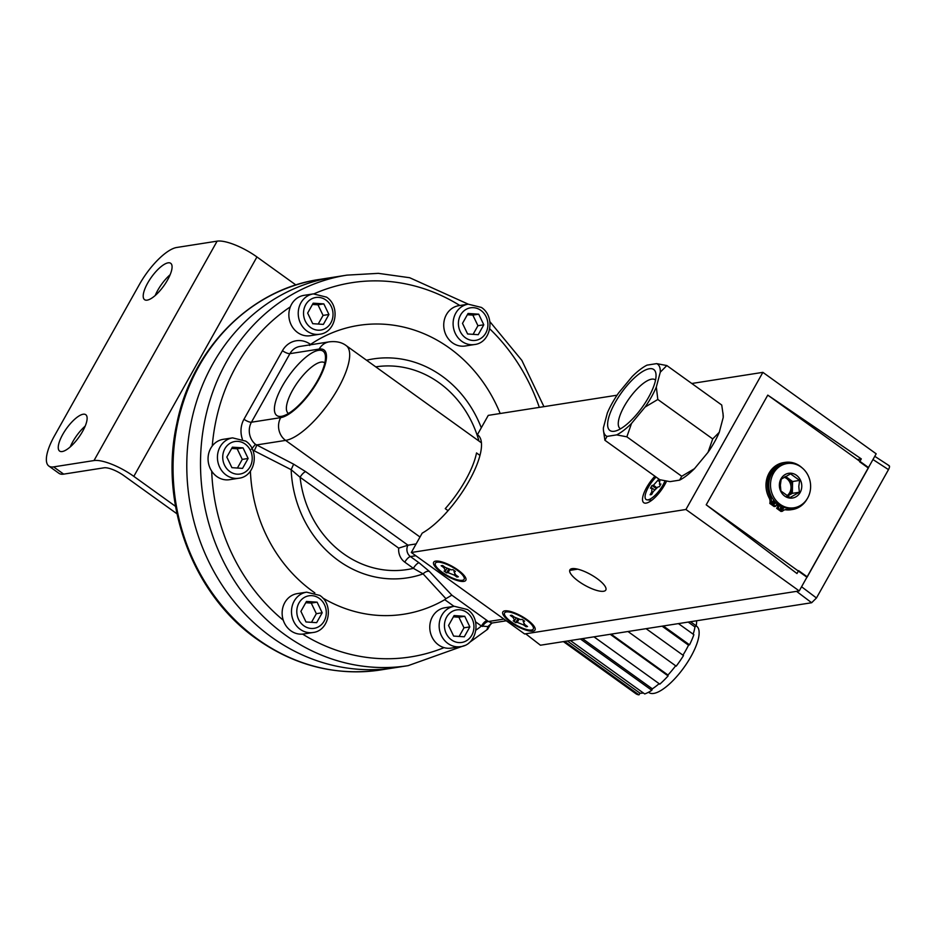 <?xml version="1.0" encoding="UTF-8"?>
<svg xmlns="http://www.w3.org/2000/svg" width="936" height="936" viewBox="0 0 936 936"><rect width="100%" height="100%" fill="white"/><g stroke="black" fill="none" stroke-linecap="round" stroke-linejoin="round"><path stroke-width="1.4" d="M435.638 561.12A18.451 5.487 -150.7 0 0 434.983 561.272A18.451 5.487 -150.7 0 0 442.166 572.984A18.451 5.487 -150.7 0 0 463.835 581.396A18.451 5.487 -150.7 0 0 465.952 578.659A18.451 5.487 -150.7 0 0 453.129 566.877A18.451 5.487 -150.7 0 0 435.638 561.12M504.832 610.857A18.451 5.487 -150.7 0 0 504.165 611.009A18.451 5.487 -150.7 0 0 511.349 622.721A18.451 5.487 -150.7 0 0 533.029 631.133A18.451 5.487 -150.7 0 0 535.135 628.395A18.451 5.487 -150.7 0 0 522.311 616.613A18.451 5.487 -150.7 0 0 504.832 610.857M654.907 476.213A20.428 6.891 -54.3 0 0 643.442 494.524A20.428 6.891 -54.3 0 0 646.097 503.123A20.428 6.891 -54.3 0 0 646.132 503.112A20.428 6.891 -54.3 0 0 666.549 481.162M572.107 568.643A20.592 6.119 -150.7 0 0 569.895 569.884A20.592 6.119 -150.7 0 0 581.677 583.397A20.592 6.119 -150.7 0 0 603.58 591.271A20.592 6.119 -150.7 0 0 605.803 590.031A20.592 6.119 -150.7 0 0 594.021 576.517A20.592 6.119 -150.7 0 0 572.107 568.643M617.058 395.203L488.264 415.373L477.407 434.714L478.05 435.181M411.313 552.497L685.924 509.488L762.875 372.352L876.178 453.808L868.234 467.953L859.669 461.799L861.307 458.897L767.777 395.121L868.479 467.52L806.914 577.22L868.585 467.59L807.019 577.29L706.212 504.82L767.777 395.121L706.212 504.82L796.969 573.534L798.607 570.632L807.16 576.787L799.227 590.932L524.605 633.953L411.313 552.497L422.171 533.157A61.928 20.896 125.7 0 0 468.842 481.396A61.928 20.896 125.7 0 0 477.734 434.936A61.928 20.896 125.7 0 0 477.407 434.714M861.307 458.897L857.353 459.517M762.875 372.352L691.786 383.491M685.924 509.488L799.227 590.932M608.295 428.395A37.545 12.671 125.7 0 1 626.161 386.638A37.545 12.671 125.7 0 1 655.375 371.627A37.545 12.671 125.7 0 1 655.984 374.201A37.545 12.671 125.7 0 1 642.131 407.406A37.545 12.671 125.7 0 1 615.069 431.122A37.545 12.671 125.7 0 1 608.295 428.395M655.528 380.133A30.01 10.132 -54.3 0 0 655.188 379.84A30.01 10.132 -54.3 0 0 631.273 395.706A30.01 10.132 -54.3 0 0 618.79 426.839A30.01 10.132 -54.3 0 0 620.158 428.571A30.01 10.132 -54.3 0 0 620.545 428.805M659.506 366.643A44.144 14.894 -54.3 0 0 656.639 363.624L647.022 365.134A44.144 14.894 -54.3 0 0 632.151 376.588L618.579 392.968A44.144 14.894 -54.3 0 0 607.347 412.975L603.392 427.834A44.144 14.894 -54.3 0 0 603.451 430.349A44.144 14.894 -54.3 0 0 607.031 436.398L616.66 434.889A44.144 14.894 -54.3 0 0 631.519 423.435L645.091 407.055A44.144 14.894 -54.3 0 0 656.323 387.048L660.278 372.189A44.144 14.894 -54.3 0 0 659.506 366.643M660.278 372.189L666.841 365.555L656.639 363.624M666.841 365.555L721.726 405.019L723.165 414.917A44.144 14.894 125.7 0 1 723.224 417.433L719.269 432.303A44.144 14.894 125.7 0 1 708.037 452.31L694.465 468.679A44.144 14.894 125.7 0 1 679.595 480.133L669.977 481.642L659.775 479.712L604.89 440.259L607.031 436.398M722.978 412.987L723.224 417.433M719.269 432.303L712.705 438.925L708.037 452.31M694.465 468.679L681.736 476.272L679.595 480.133M645.091 407.055L657.821 399.473L656.323 387.048M603.451 430.349L604.89 440.259M616.66 434.889L626.851 436.82L631.519 423.435M712.705 438.925L657.821 399.473M681.736 476.272L626.851 436.82M147.174 300.14A22.394 7.558 -54.3 0 0 165.789 282.941A22.394 7.558 -54.3 0 0 170.715 263.308A22.394 7.558 -54.3 0 0 168.106 262.84A22.394 7.558 -54.3 0 0 149.491 280.039A22.394 7.558 -54.3 0 0 144.565 299.672A22.394 7.558 -54.3 0 0 147.174 300.14M62.221 451.538A22.394 7.558 -54.3 0 0 80.835 434.327A22.394 7.558 -54.3 0 0 85.761 414.695A22.394 7.558 -54.3 0 0 83.152 414.238A22.394 7.558 -54.3 0 0 64.537 431.438A22.394 7.558 -54.3 0 0 59.611 451.07A22.394 7.558 -54.3 0 0 62.221 451.538M176.998 513.817L123.985 475.71A16.474 4.902 29.3 0 0 104.072 467.801L63.671 474.131L53.598 466.888L93.998 460.559L217.129 241.149A32.935 9.793 29.3 0 1 256.944 256.955L295.928 284.989M175.547 506.364L133.813 476.365A32.935 9.793 -150.7 0 0 93.998 460.559M63.671 474.131A40.845 13.783 -54.3 0 1 58.91 473.288L48.847 466.046A40.845 13.783 -54.3 0 1 54.534 435.731L139.487 284.333A40.845 13.783 -54.3 0 1 176.728 247.478L217.129 241.149M48.847 466.046A40.845 13.783 -54.3 0 0 53.598 466.888M170.153 274.704A22.394 7.558 -54.3 0 0 155.201 295.507M85.199 426.102A22.394 7.558 -54.3 0 0 70.247 446.905M772.843 501.602A22.792 20.358 81.1 0 0 774.166 503.018M776.389 504.925A22.792 20.358 81.1 0 0 777.98 506.002M780.554 507.335A22.792 20.358 81.1 0 0 781.969 507.885M786.883 495.787A10.296 9.196 81.1 0 0 791.002 487.656A10.296 9.196 81.1 0 0 784.169 477.22M784.918 476.787A10.296 9.196 -98.9 0 1 788.053 478.237A10.296 9.196 -98.9 0 1 792.464 487.422A10.296 9.196 -98.9 0 1 787.656 495.998A10.296 9.196 -98.9 0 1 787.433 496.115L792.336 493.342L792.593 481.513L785.538 476.436M780.928 491.014L790.019 497.542L799.367 492.242L798.794 486.439L799.636 480.402L790.557 473.873L781.197 479.185L780.355 485.211L780.928 491.014M801.778 486.416A12.519 11.185 -98.9 0 1 790.288 498.127A12.519 11.185 -98.9 0 1 779.36 484.918A12.519 11.185 -98.9 0 1 790.85 473.206A12.519 11.185 -98.9 0 1 801.778 486.416M794.032 507.792L792.277 508.072A22.394 20.007 -98.9 0 1 768.748 484.602A22.394 20.007 -98.9 0 1 785.339 463.811L787.094 463.542A22.394 20.007 -98.9 0 1 810.623 487.001A22.394 20.007 -98.9 0 1 794.032 507.792A22.394 20.007 -98.9 0 1 770.503 484.333A22.394 20.007 -98.9 0 1 787.094 463.542M778.471 504.68A21.142 18.884 -98.9 0 1 777.055 503.743M792.593 481.513L799.636 480.402M792.336 493.342L799.367 492.242M781.466 509.336A1.65 1.474 81.1 0 0 781.022 506.528M781.267 506.353A1.65 1.474 81.1 0 0 782.227 509.441A1.65 1.474 81.1 0 0 783.327 507.207M773.709 503.767A1.65 1.474 81.1 0 0 773.265 500.947M774.13 500.596A1.65 1.474 81.1 0 0 773.452 503.615A1.65 1.474 81.1 0 0 775.698 502.339M802.093 467.836A23.845 21.294 81.1 0 0 799.952 466.081A23.845 21.294 81.1 0 0 785.117 462.384A23.845 21.294 81.1 0 0 770.609 497.695A6.856 6.119 -98.9 0 1 771.276 503.205L775.605 506.317L777.114 503.638M785.117 462.384L783.654 462.606A23.845 21.294 81.1 0 0 769.146 497.929A6.856 6.119 -98.9 0 1 769.813 503.439L774.142 506.551L775.605 506.317M779.63 505.452L778.12 508.131L782.449 511.243A6.856 6.119 -98.9 0 1 785.608 509.605A6.856 6.119 -98.9 0 1 787.141 509.582A23.845 21.294 81.1 0 0 792.5 509.5A23.845 21.294 81.1 0 0 806.996 499.122M778.647 504.808L776.658 508.353L780.987 511.465L782.449 511.243M784.883 509.769A6.856 6.119 -98.9 0 1 785.678 509.816A23.845 21.294 81.1 0 0 791.037 509.734L792.5 509.5M778.12 508.131L776.658 508.353M771.276 503.205L769.813 503.439M648.519 692.254L648.964 692.57A40.845 13.783 -54.3 0 0 690.955 656.557A40.845 13.783 -54.3 0 0 696.641 626.231L696.162 625.892M663.308 625.973L689.528 644.834A49.409 16.672 -54.3 0 0 693.868 634.69L678.448 623.61M690.487 621.715L696.22 625.833A49.409 16.672 -54.3 0 0 696.595 620.767M563.425 641.628L635.907 693.728A49.409 16.672 -54.3 0 0 638.995 694.851L640.025 693.202A47.432 16.006 -54.3 0 0 643.348 692.956M564.677 641.429L638.995 694.851M570.41 640.528L644.717 693.95A49.409 16.672 -54.3 0 0 651.819 690.3L652.333 688.837A47.432 16.006 -54.3 0 0 659.131 683.678M580.402 638.96L651.819 690.3M593.974 636.843L659.798 684.157A49.409 16.672 -54.3 0 0 668.105 675.921L667.976 675.032A47.432 16.006 -54.3 0 0 675.652 665.788M610.202 634.292L668.105 675.921M627.974 631.507L676.202 666.175A49.409 16.672 -54.3 0 0 683.502 655.574L646.086 628.676M693.143 634.163A47.432 16.006 -54.3 0 0 694.957 626.944L696.22 625.833M682.952 655.177A47.432 16.006 -54.3 0 0 688.533 645.185L689.528 644.834M662.091 626.172L688.533 645.185M688.194 622.077L694.957 626.944M567.415 640.996L640.025 693.202M582.508 638.633L652.333 688.837M611.114 634.152L667.976 675.032M271.487 637.088A197.636 176.518 81.1 0 0 394.419 667.789A197.636 176.518 -98.9 0 1 271.487 637.088A197.636 176.518 -98.9 0 1 189.891 429.097A197.636 176.518 -98.9 0 1 333.251 277.278A197.636 176.518 81.1 0 0 189.891 429.097A197.636 176.518 81.1 0 0 271.487 637.088M281.432 416.344A39.616 13.373 125.7 0 1 282.333 386.112A39.616 13.373 125.7 0 1 318.451 350.368A39.616 13.373 125.7 0 1 325.424 356.113A39.616 13.373 125.7 0 1 310.799 391.154A39.616 13.373 125.7 0 1 282.239 416.181A39.616 13.373 125.7 0 1 281.432 416.344M324.827 362.922A31.122 10.507 -54.3 0 0 324.698 362.817A31.122 10.507 -54.3 0 0 320.978 362.115A31.122 10.507 -54.3 0 0 295.015 386.159A31.122 10.507 -54.3 0 0 288.37 413.361A31.122 10.507 -54.3 0 0 288.499 413.443M242.389 439.206A22.651 20.229 -98.9 0 1 243.968 419.258A6.178 1.837 29.3 0 0 251.433 422.218L280.706 417.631A41.172 13.9 -54.3 0 0 318.24 380.484A41.172 13.9 -54.3 0 0 319.176 349.07L289.914 353.656L251.433 422.218A16.474 14.707 81.1 0 0 255.446 444.307L293.647 464.186L305.721 471.685A6.178 2.083 -54.3 0 0 300.093 477.266L291.154 469.673L252.72 450.052M243.968 419.258L282.45 350.684A22.651 20.229 -98.9 0 1 310.53 344.425A146.168 130.549 -98.9 0 1 449.526 348.11A146.168 130.549 -98.9 0 1 500.187 413.501M310.53 344.425L309.629 345.454M453.995 606.329L444.764 599.683A146.168 130.549 -98.9 0 1 322.592 597.858M314.824 592.862A146.168 130.549 -98.9 0 1 250.403 471.124M444.764 599.683L445.899 598.689L423.119 573.897L413.396 568.339A6.178 2.083 125.7 0 1 419.024 562.758L429.296 571.323L451.842 595.156L488.44 621.504L492.008 623.025L487.843 627.167L486.977 629.507M416.134 543.921L407.979 545.197L398.689 548.133L300.093 477.266A102.562 91.599 81.1 0 0 343.36 553.632A102.562 91.599 81.1 0 0 413.396 568.339L404.797 562.15A14.414 12.87 -98.9 0 1 398.689 548.133M479.969 455.411L476.518 452.93A57.646 19.457 125.7 0 1 445.255 508.646L448.063 510.67M490.733 623.902L487.679 629.226L469.147 642.704M487.843 627.167L487.867 626.57L481.443 626.055A6.178 2.083 125.7 0 1 487.071 620.474M487.867 626.57L491.833 623.048M482.438 626.465A6.178 2.679 127.9 0 1 488.44 621.504L503.931 619.082M255.446 444.307L251.398 449.233M445.899 598.689L451.842 595.156M420.007 537.018L285.597 440.4L256.686 444.928A6.178 0.69 -62.7 0 1 254.182 450.848M293.647 464.186L291.154 469.673A110.799 98.959 -98.9 0 0 338.528 560.641A110.799 98.959 -98.9 0 0 423.119 573.897A6.178 4.153 135.7 0 1 429.296 571.323M232.561 437.872L223.189 439.335A20.428 18.24 81.1 0 0 208.377 455.025A20.428 18.24 81.1 0 0 216.813 476.518A20.428 18.24 81.1 0 0 229.507 479.688L238.879 478.226A20.428 18.24 -98.9 0 1 226.173 475.055A20.428 18.24 -98.9 0 1 217.749 453.562A20.428 18.24 -98.9 0 1 232.561 437.872L245.723 441.125C260.044 450.286 255.423 476.518 238.879 478.226M248.122 458.476L243.032 447.876L232.385 447.174L226.828 457.06L231.917 467.672L242.564 468.374L248.122 458.476L242.26 459.4L237.171 448.789L243.032 447.876M237.416 468.035L242.26 459.4M237.171 448.789L231.683 448.426M468.234 304.177L458.862 305.651A20.428 18.24 81.1 0 0 444.05 321.329A20.428 18.24 81.1 0 0 452.486 342.833A20.428 18.24 81.1 0 0 465.18 346.004L474.552 344.53A20.428 18.24 -98.9 0 1 461.857 341.359A20.428 18.24 -98.9 0 1 453.422 319.866A20.428 18.24 -98.9 0 1 468.234 304.177L481.396 307.429C495.717 316.602 491.107 342.822 474.552 344.53M483.795 324.792L478.705 314.18L468.058 313.478L462.501 323.376L467.602 333.976L478.237 334.69L483.795 324.792L477.945 325.705L472.844 315.104L478.705 314.18M473.089 334.339L477.945 325.705M472.844 315.104L467.356 314.742M454.276 606.282L444.904 607.745A20.428 18.24 81.1 0 0 430.092 623.434A20.428 18.24 81.1 0 0 438.528 644.927A20.428 18.24 81.1 0 0 451.234 648.098L460.594 646.636A20.428 18.24 -98.9 0 1 447.899 643.465A20.428 18.24 -98.9 0 1 439.464 621.972A20.428 18.24 -98.9 0 1 454.276 606.282L467.438 609.535C481.759 618.696 477.149 644.927 460.594 646.636M469.837 626.886L464.747 616.286L454.1 615.572L448.555 625.47L453.644 636.082L464.291 636.784L469.837 626.886L463.987 627.81L458.897 617.198L464.747 616.286M459.143 636.445L463.987 627.81M458.897 617.198L453.398 616.836M306.634 592.16L297.262 593.623A20.428 18.24 81.1 0 0 282.45 609.313A20.428 18.24 81.1 0 0 290.874 630.805A20.428 18.24 81.1 0 0 303.58 633.976L312.952 632.514A20.428 18.24 -98.9 0 1 300.245 629.343A20.428 18.24 -98.9 0 1 291.81 607.838A20.428 18.24 -98.9 0 1 306.634 592.16L319.796 595.413C334.105 604.574 329.495 630.805 312.952 632.514M322.195 612.764L317.105 602.164L306.458 601.45L300.901 611.348L305.99 621.96L316.637 622.662L322.195 612.764L316.333 613.688L311.243 603.077L317.105 602.164M311.489 622.323L316.333 613.688M311.243 603.077L305.744 602.714M313.361 293.881L303.989 295.355A20.428 18.24 81.1 0 0 289.177 311.045A20.428 18.24 81.1 0 0 297.613 332.537A20.428 18.24 81.1 0 0 310.319 335.708L319.679 334.234A20.428 18.24 -98.9 0 1 306.985 331.063A20.428 18.24 -98.9 0 1 298.549 309.57A20.428 18.24 -98.9 0 1 313.361 293.881L326.524 297.133C340.844 306.306 336.235 332.526 319.679 334.234M328.922 314.496L323.833 303.884L313.186 303.182L307.64 313.08L312.729 323.68L323.365 324.394L328.922 314.496L323.072 315.409L317.983 304.808L323.833 303.884M318.217 324.043L323.072 315.409M317.983 304.808L312.484 304.446M437.147 562.208A16.474 4.902 -150.7 0 0 436.012 562.583A16.474 4.902 -150.7 0 0 443.617 573.241A16.474 4.902 -150.7 0 0 462.325 580.308A16.474 4.902 -150.7 0 0 464.303 578.448A16.474 4.902 -150.7 0 0 453.457 567.754A16.474 4.902 -150.7 0 0 437.147 562.208M446.577 572.879L448.04 572.645L454.159 575.078L456.862 577.021L458.324 576.787L455.621 574.844L453.983 571.674L455.422 571.44L452.907 569.638L451.433 569.86L445.325 567.438L442.623 565.496L441.149 565.73L443.863 567.672L445.501 570.843L444.062 571.077L446.577 572.879L448.847 568.842M448.04 572.645L449.935 569.275M454.159 575.078L454.978 573.604M456.862 577.021L457.376 576.108M453.983 571.674L454.486 570.773M443.863 567.672L444.366 566.76M445.501 570.843L447.034 568.117M506.341 611.945A16.474 4.902 -150.7 0 0 505.206 612.319A16.474 4.902 -150.7 0 0 512.811 622.978A16.474 4.902 -150.7 0 0 531.519 630.045A16.474 4.902 -150.7 0 0 533.485 628.185A16.474 4.902 -150.7 0 0 522.651 617.491A16.474 4.902 -150.7 0 0 506.341 611.945M515.759 622.615L517.222 622.381L523.341 624.815L526.055 626.757L527.518 626.523L524.815 624.581L523.165 621.41L524.616 621.176L522.089 619.375L520.615 619.597L514.507 617.175L511.805 615.233L510.342 615.467L513.045 617.409L514.683 620.58L513.244 620.814L515.759 622.615L518.029 618.579M517.222 622.381L519.117 619.012M523.341 624.815L524.172 623.341M526.055 626.757L526.558 625.845M523.165 621.41L523.669 620.51M513.045 617.409L513.56 616.496M514.683 620.58L516.216 617.854M656.101 477.067A16.474 5.557 -54.3 0 0 646.285 491.587A16.474 5.557 -54.3 0 0 647.162 499.859A16.474 5.557 -54.3 0 0 647.981 499.824A16.474 5.557 -54.3 0 0 664.981 480.87M658.944 479.103L653.422 485.246L651.971 485.468L650.438 488.206L651.912 487.984L651.795 491.833L650.146 494.781L651.608 494.547L653.258 491.599L657.938 486.977L659.389 486.743L660.921 484.006L659.447 484.251L659.915 479.747M659.447 484.251L660.407 484.942M658.102 480.613L659.517 481.642M653.422 485.246L657.049 487.855M651.971 485.468L656.312 488.592M651.912 487.984L654.814 490.066M651.795 491.833L652.755 492.523M888.615 465.613C889.867 465.672 889.82 467.005 888.486 469.626L816.461 597.987L811.652 602.737L540.435 645.22L525.646 633.789M569.696 570.41L577.699 569.158M256.944 256.955L133.813 476.365M770.609 497.695L769.146 497.929M787.141 509.582L785.678 509.816M319.515 279.431A197.636 176.518 81.1 0 0 176.155 431.239A197.636 176.518 81.1 0 0 257.751 639.241A197.636 176.518 81.1 0 0 380.683 669.942L408.143 665.648A197.636 176.518 -98.9 0 1 285.223 634.947A197.636 176.518 -98.9 0 1 203.615 426.945A197.636 176.518 -98.9 0 1 346.975 275.125L319.515 279.431C250.38 289.306 191.716 348.917 176.81 423.68C158.898 503.217 192.629 594.313 256.803 639.077C295.121 665.976 336.422 676.26 380.683 669.942M539.323 407.371A189.4 169.159 81.1 0 0 489.75 328.84M459.833 305.499A189.4 169.159 81.1 0 0 314.133 293.775M290.347 306.844A189.4 169.159 81.1 0 0 212.261 445.981M211.7 471.136A189.4 169.159 81.1 0 0 283.269 620.217M366.526 360.231A110.799 98.959 -98.9 0 1 442.073 376.143A110.799 98.959 -98.9 0 1 481.303 427.787M478.951 441.043A102.562 91.599 81.1 0 0 375.757 366.853M302.574 634.105A189.4 169.159 81.1 0 0 444.062 647.642M475.921 630.15A189.4 169.159 81.1 0 0 481.443 626.055L475.523 621.797M415.806 555.738L410.424 556.581L419.024 562.758M305.721 471.685L407.979 545.197A8.237 7.359 81.1 0 0 410.424 556.581A6.178 2.083 125.7 0 0 404.797 562.15M481.432 442.833L346.18 345.595A57.646 19.457 125.7 0 1 333.508 396.115A57.646 19.457 125.7 0 1 285.597 440.4A16.474 14.707 81.1 0 1 280.706 417.631M319.176 349.07A16.474 14.707 -98.9 0 1 329.215 341.851L299.953 346.437A16.474 14.707 81.1 0 0 289.914 353.656A6.178 1.837 29.3 0 1 282.45 350.684M245.173 444.062A16.474 14.707 81.1 0 0 224.886 448.73A16.474 14.707 81.1 0 0 229.776 471.487A16.474 14.707 81.1 0 0 250.064 466.818A16.474 14.707 81.1 0 0 245.173 444.062M480.847 310.366A16.474 14.707 81.1 0 0 460.559 315.034A16.474 14.707 81.1 0 0 465.461 337.791A16.474 14.707 81.1 0 0 485.737 333.134A16.474 14.707 81.1 0 0 480.847 310.366M466.888 612.472A16.474 14.707 81.1 0 0 446.601 617.128A16.474 14.707 81.1 0 0 451.503 639.896A16.474 14.707 81.1 0 0 471.779 635.228A16.474 14.707 81.1 0 0 466.888 612.472M319.246 598.35A16.474 14.707 81.1 0 0 298.958 603.006A16.474 14.707 81.1 0 0 303.849 625.774A16.474 14.707 81.1 0 0 324.137 621.106A16.474 14.707 81.1 0 0 319.246 598.35M325.974 300.07A16.474 14.707 81.1 0 0 305.686 304.738A16.474 14.707 81.1 0 0 310.588 327.495A16.474 14.707 81.1 0 0 330.864 322.838A16.474 14.707 81.1 0 0 325.974 300.07M811.652 602.737L796.559 591.353M888.486 469.626L872.96 459.529M801.567 586.755L816.461 597.987M489.856 321.633L521.855 360.383L543.933 406.657M468.281 304.177L409.664 277.723L378.343 273.347L346.975 275.125M506.306 620.79L492.008 623.025M408.143 665.648L464.396 645.583M346.18 345.595C341.815 342.284 336.164 341.032 329.215 341.851M438.469 561.167L436.012 562.583M464.233 575.617L464.303 578.448M507.651 610.904L505.206 612.319M533.415 625.353L533.485 628.185M651.83 500.222L647.162 499.859M874.762 456.312L889.2 465.707"/></g></svg>
